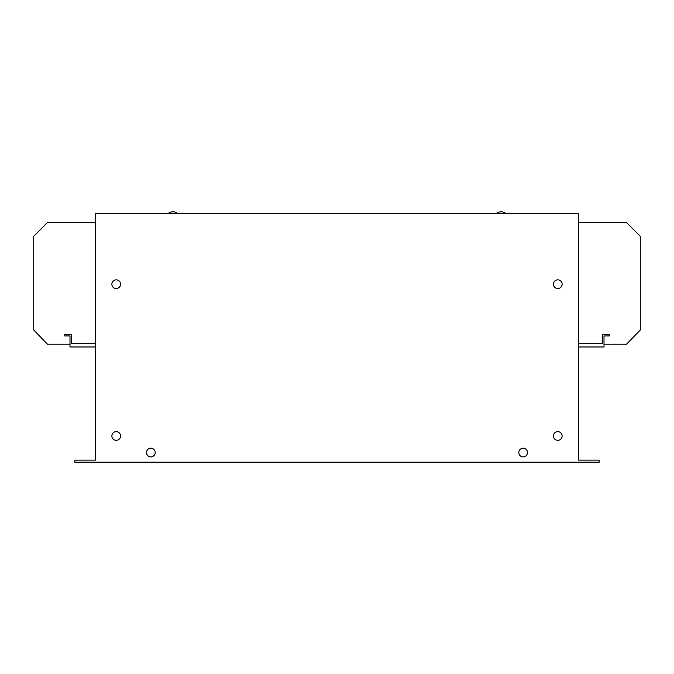 <?xml version="1.0" encoding="UTF-8"?>
<svg xmlns="http://www.w3.org/2000/svg" width="674" height="674" viewBox="0 0 674 674"><rect width="100%" height="100%" fill="white"/><g stroke="black" fill="none" stroke-linecap="round" stroke-linejoin="round"><path stroke-width="1.01" d="M557.786 279.853A4.347 4.347 0 0 0 553.438 284.201A4.347 4.347 0 0 0 557.786 288.548A4.347 4.347 0 0 0 562.133 284.201A4.347 4.347 0 0 0 557.786 279.853M116.214 279.853A4.347 4.347 0 0 0 111.867 284.201A4.347 4.347 0 0 0 116.214 288.548A4.347 4.347 0 0 0 120.562 284.201A4.347 4.347 0 0 0 116.214 279.853M557.786 431.638A4.347 4.347 0 0 0 553.438 435.985A4.347 4.347 0 0 0 557.786 440.333A4.347 4.347 0 0 0 562.133 435.985A4.347 4.347 0 0 0 557.786 431.638M116.214 431.638A4.347 4.347 0 0 0 111.867 435.985A4.347 4.347 0 0 0 116.214 440.333A4.347 4.347 0 0 0 120.562 435.985A4.347 4.347 0 0 0 116.214 431.638M150.85 448.202A4.347 4.347 0 0 0 146.502 452.549A4.347 4.347 0 0 0 150.85 456.896A4.347 4.347 0 0 0 155.197 452.549A4.347 4.347 0 0 0 150.85 448.202M523.15 448.202A4.347 4.347 0 0 0 518.803 452.549A4.347 4.347 0 0 0 523.15 456.896A4.347 4.347 0 0 0 527.498 452.549A4.347 4.347 0 0 0 523.15 448.202M496.721 213.683L505.416 213.27A7.128 7.128 0 0 0 496.721 213.27M168.584 213.683L177.279 213.27A7.128 7.128 0 0 0 168.584 213.27M395.68 213.683L278.387 213.683M578.477 460.131L578.477 213.683L95.523 213.683L95.523 460.131L74.822 460.131L74.822 462.204L599.178 462.204L599.178 460.131L578.477 460.131M578.477 343.538L602.354 343.538L602.354 334.565L609.254 334.565L609.254 335.947L604.005 335.947L604.005 346.984L578.477 346.984M95.523 346.984L69.995 346.984L69.995 335.947L64.746 335.947L64.746 334.565L71.646 334.565L71.646 343.538L95.523 343.538M95.523 222.521L47.5 222.521L33.7 236.321L33.7 329.974L47.5 344.229L69.995 344.229M578.477 222.521L626.5 222.521L640.3 236.321L640.3 329.974L626.5 344.229L604.005 344.229"/></g></svg>
